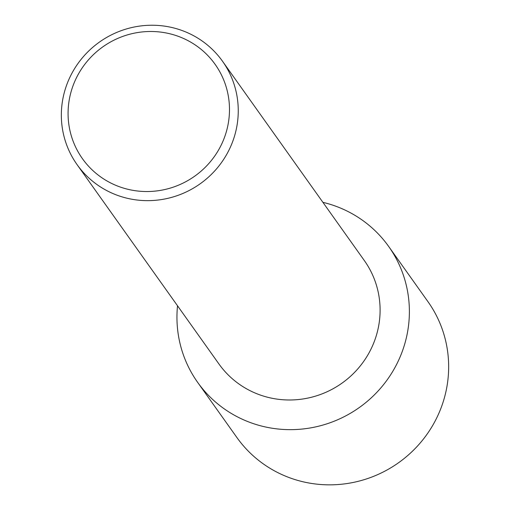 <?xml version="1.0" encoding="UTF-8"?>
<svg xmlns="http://www.w3.org/2000/svg" width="510" height="510" viewBox="0 0 510 510"><rect width="100%" height="100%" fill="white"/><g stroke="black" fill="none" stroke-linecap="round" stroke-linejoin="round"><path stroke-width="0.76" d="M222.494 61.219L364.338 260.559A89.218 86.93 144.6 0 1 364.267 360.576A89.218 86.93 144.6 0 1 269.701 397.755A89.218 86.93 144.6 0 1 218.956 364.006L77.106 164.666A89.218 86.93 144.6 0 1 77.176 64.649A89.218 86.93 144.6 0 1 171.742 27.47A89.218 86.93 144.6 0 1 222.494 61.219A89.218 86.93 144.6 0 1 222.417 161.236A89.218 86.93 144.6 0 1 127.857 198.415A89.218 86.93 144.6 0 1 77.106 164.666M322.906 202.336A117.217 114.214 144.6 0 1 405.635 340.712A117.217 114.214 144.6 0 1 264.333 426.717A117.217 114.214 144.6 0 1 177.525 305.783A117.217 114.214 144.6 0 0 197.657 382.379A117.217 114.214 144.6 0 0 264.333 426.717A117.217 114.214 144.6 0 0 388.582 377.872A117.217 114.214 144.6 0 0 388.671 246.458A117.217 114.214 144.6 0 0 322.906 202.336M168.804 33.526A81.402 79.318 144.6 0 1 226.963 129.457A81.402 79.318 144.6 0 1 128.756 189.497A81.402 79.318 144.6 0 1 70.597 93.566A81.402 79.318 144.6 0 1 168.804 33.526M388.671 246.458L427.947 301.652A117.217 114.214 144.6 0 1 427.852 433.06A117.217 114.214 144.6 0 1 303.603 481.912A117.217 114.214 144.6 0 1 236.933 437.574L197.657 382.379"/></g></svg>
